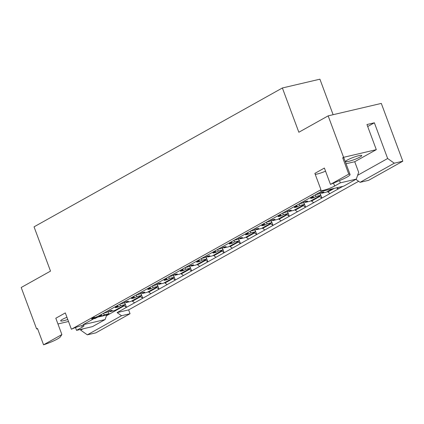 <?xml version="1.0" encoding="UTF-8"?>
<svg xmlns="http://www.w3.org/2000/svg" width="424" height="424" viewBox="0 0 424 424"><rect width="100%" height="100%" fill="white"/><g stroke="black" fill="none" stroke-linecap="round" stroke-linejoin="round"><path stroke-width="0.64" d="M346.996 177.094A14.623 2.051 -20.4 0 1 341.018 179.94L330.46 184.387L348.782 174.142A14.623 2.051 -20.4 0 1 350.054 174.487A14.623 2.051 -20.4 0 1 346.996 177.094M43.561 344.813L61.883 334.562L60.298 336.91A14.623 2.051 -20.4 0 1 57.357 339.046A14.623 2.051 -20.4 0 1 43.561 344.813L37.487 328.478L36.623 328.966L37.582 328.738M347.447 159.991A8.591 1.203 159.6 0 0 345.65 161.523A8.591 1.203 159.6 0 0 351.204 160.654A8.591 1.203 159.6 0 0 359.96 157.06A8.591 1.203 159.6 0 0 361.757 155.529A8.591 1.203 159.6 0 0 356.208 156.398A8.591 1.203 159.6 0 0 347.447 159.991M66.939 317.274A8.591 1.203 159.6 0 0 62.476 319.336A8.591 1.203 159.6 0 0 60.68 320.867A8.591 1.203 159.6 0 0 67.766 319.495M133.852 296.307L134.445 297.908A8.936 1.251 -20.4 0 1 131.541 298.586L133.889 297.272L130.852 297.982M150.133 287.202L150.727 288.802A8.936 1.251 -20.4 0 1 147.828 289.481L150.176 288.166L147.139 288.876M166.42 278.096L167.014 279.697A8.936 1.251 -20.4 0 1 164.109 280.375L166.457 279.061L163.42 279.771M182.702 268.991L183.295 270.591A8.936 1.251 -20.4 0 1 180.391 271.27L182.744 269.956L179.707 270.666M198.983 259.886L199.582 261.486A8.936 1.251 -20.4 0 1 196.678 262.164L199.026 260.85L195.989 261.56M215.27 250.78L215.864 252.381A8.936 1.251 -20.4 0 1 212.959 253.059L215.312 251.745L212.27 252.455M231.552 241.675L232.151 243.275A8.936 1.251 -20.4 0 1 229.246 243.954L231.594 242.639L228.557 243.35M247.839 232.569L248.432 234.17A8.936 1.251 -20.4 0 1 245.528 234.848L247.881 233.534L244.839 234.244M264.12 223.464L264.719 225.065A8.936 1.251 -20.4 0 1 261.815 225.743L264.163 224.429L261.126 225.139M280.407 214.358L281.001 215.959A8.936 1.251 -20.4 0 1 278.096 216.638L280.45 215.323L277.407 216.033M296.689 205.253L297.282 206.854A8.936 1.251 -20.4 0 1 294.383 207.532L296.731 206.218L293.694 206.928M312.976 196.148L313.569 197.748A8.936 1.251 -20.4 0 1 310.665 198.427L313.018 197.112L309.976 197.823M117.565 305.413L118.158 307.013A8.936 1.251 -20.4 0 1 115.259 307.692L117.607 306.377L114.57 307.087M101.283 314.518L101.877 316.119A8.936 1.251 -20.4 0 1 100.292 316.532A8.936 1.251 -20.4 0 1 98.972 316.797L101.32 315.483L98.283 316.193M357.628 175.303L387.653 158.512L394.294 163.203L402.8 161.21L368.604 180.327L360.093 182.32L355.879 179.347M128.62 309.896L130.041 313.723L121.534 315.716L117.109 312.594L128.62 309.896L358.625 181.287M130.041 313.723L95.845 332.845L87.339 334.838L80.698 330.153L83.067 328.828M402.8 161.21L381.309 103.414L328.155 115.863L343.578 157.325L376.305 149.661L366.961 124.523L374.366 122.79L387.653 158.512M346.064 163.754L354.729 161.724L376.305 149.661M354.729 161.724L358.667 172.314L356.298 179.108L343.679 186.168L321.556 191.346L97.07 316.876M287.339 211.47L288.103 213.532L285.85 214.788M285.824 214.873L277.439 219.494L272.685 220.607L275.033 219.293A8.936 1.251 -20.4 0 0 272.134 219.971L269.781 221.286L266.744 222.001M303.621 202.365L304.39 204.426L302.132 205.682M302.105 205.767L293.721 210.389L288.967 211.502L291.32 210.187A8.936 1.251 -20.4 0 0 288.415 210.866L286.067 212.18L283.025 212.896M332.453 188.797L326.289 192.178L321.535 193.291L323.888 191.977A8.936 1.251 -20.4 0 0 320.984 192.655L318.636 193.969L315.594 194.68M319.908 193.259L320.671 195.321L318.419 196.577M318.392 196.662L310.008 201.283L305.254 202.396L307.601 201.082A8.936 1.251 -20.4 0 0 304.702 201.76L302.349 203.075L299.312 203.79M205.921 256.997L206.684 259.059L204.432 260.32M204.4 260.4L196.021 265.021L191.266 266.134L193.614 264.82A8.936 1.251 -20.4 0 0 190.71 265.498L188.362 266.813L185.325 267.528M189.634 266.102L190.403 268.164L188.145 269.425M188.118 269.505L179.734 274.127L174.98 275.24L177.327 273.925A8.936 1.251 -20.4 0 0 174.428 274.604L172.075 275.918L169.038 276.634M173.352 275.208L174.116 277.269L171.863 278.531M171.831 278.61L163.452 283.232L158.698 284.345L161.046 283.031A8.936 1.251 -20.4 0 0 158.141 283.709L155.793 285.023L152.757 285.739M157.066 284.313L157.834 286.375L155.576 287.636M155.55 287.716L147.165 292.337L142.411 293.45L144.764 292.136A8.936 1.251 -20.4 0 0 141.86 292.814L139.507 294.129L136.47 294.844M271.053 220.575L271.821 222.637L269.569 223.899M269.537 223.978L261.158 228.6L256.398 229.713L258.751 228.398A8.936 1.251 -20.4 0 0 255.847 229.077L253.499 230.391L250.457 231.107M140.784 293.419L141.547 295.48L139.295 296.742M139.263 296.821L130.883 301.443L126.129 302.556L128.477 301.241A8.936 1.251 -20.4 0 0 125.573 301.925L123.225 303.234L120.188 303.95M222.203 247.892L222.971 249.953L220.713 251.215M220.687 251.294L212.302 255.916L207.548 257.029L209.896 255.714A8.936 1.251 -20.4 0 0 206.997 256.393L204.644 257.707L201.607 258.423M238.484 238.786L239.253 240.848L237 242.109M236.968 242.189L228.589 246.81L223.83 247.923L226.183 246.609A8.936 1.251 -20.4 0 0 223.278 247.287L220.931 248.602L217.894 249.317M254.771 229.681L255.54 231.743L253.282 233.004M253.255 233.083L244.871 237.705L240.117 238.818L242.464 237.504A8.936 1.251 -20.4 0 0 239.565 238.182L237.212 239.496L234.175 240.212M213.622 255.179L213.818 255.714L221.964 251.162L224.174 252.725L232.315 248.173L230.105 246.609L238.246 242.056L240.461 243.62L248.602 239.067L246.386 237.504L254.527 232.951L256.743 234.514L264.883 229.962L262.673 228.398L270.814 223.846L273.029 225.409L281.17 220.856L278.955 219.293L287.096 214.74L289.311 216.304L297.452 211.751L295.242 210.187L303.383 205.635L305.593 207.198L313.739 202.646L311.523 201.082L319.664 196.529L321.88 198.093L330.02 193.54L327.81 191.977L334.25 188.378M221.763 250.626L221.964 251.162M229.903 246.074L230.105 246.609M238.044 241.521L238.246 242.056M246.19 236.968L246.386 237.504M254.331 232.416L254.527 232.951M262.472 227.863L262.673 228.398M270.613 223.31L270.814 223.846M278.759 218.758L278.955 219.293M286.9 214.205L287.096 214.74M311.327 200.547L311.523 201.082M319.468 195.994L319.664 196.529M327.609 191.441L327.81 191.977M367.703 126.516L374.366 122.79M303.181 205.099L303.383 205.635M295.04 209.652L295.242 210.187M132.198 300.706L132.399 301.241L140.54 296.689L142.756 298.252L150.896 293.7L148.681 292.136L156.827 287.583L159.037 289.147L167.178 284.594L164.968 283.031L173.109 278.478L175.324 280.041L183.465 275.489L181.249 273.925L189.396 269.373L191.606 270.936L199.746 266.383L197.536 264.82L205.677 260.267L207.893 261.831L216.033 257.278L213.818 255.714M140.344 296.153L140.54 296.689M148.485 291.601L148.681 292.136M156.626 287.048L156.827 287.583M164.766 282.495L164.968 283.031M172.907 277.943L173.109 278.478M181.053 273.39L181.249 273.925M189.194 268.837L189.396 269.373M205.476 259.732L205.677 260.267M197.335 264.284L197.536 264.82M216.033 257.278L224.174 252.725L222.346 247.812M232.315 248.173L240.461 243.62L238.633 238.707M248.602 239.067L256.743 234.514L254.914 229.601M264.883 229.962L273.029 225.409L271.201 220.496M281.17 220.856L289.311 216.304L287.483 211.391M313.739 202.646L321.88 198.093L320.051 193.18M330.02 193.54L342.862 186.359M336.539 187.837L338.161 188.987L337.642 187.583M394.294 163.203L360.093 182.32M297.452 211.751L305.593 207.198L303.769 202.285M124.057 305.259L124.258 305.794L126.469 307.358L134.615 302.805L132.399 301.241M134.615 302.805L142.756 298.252L140.927 293.339M150.896 293.7L159.037 289.147L157.209 284.234M167.178 284.594L175.324 280.041L173.496 275.128M183.465 275.489L191.606 270.936L189.777 266.023M199.746 266.383L207.893 261.831L206.064 256.918M124.497 302.524L125.266 304.586L123.008 305.847M122.981 305.927L114.597 310.548L109.843 311.661L112.196 310.347A8.936 1.251 -20.4 0 0 109.291 311.031L106.938 312.34L103.901 313.055M288.103 213.532L283.349 214.645L281.001 215.959M304.39 204.426L299.636 205.539L297.282 206.854M320.671 195.321L315.917 196.434L313.569 197.748M97.213 317.253L106.498 315.08L108.979 313.691L104.225 314.804L101.877 316.119M125.266 304.586L120.511 305.699L118.158 307.013M141.547 295.48L136.793 296.593L134.445 297.908M157.834 286.375L153.08 287.488L150.727 288.802M174.116 277.269L169.362 278.382L167.014 279.697M190.403 268.164L185.648 269.277L183.295 270.591M206.684 259.059L201.93 260.172L199.582 261.486M222.971 249.953L218.212 251.066L215.864 252.381M239.253 240.848L234.499 241.961L232.151 243.275M255.54 231.743L250.78 232.856L248.432 234.17M271.821 222.637L267.067 223.75L264.719 225.065M101.018 314.666L101.32 315.483M109.578 310.946L109.843 311.661M108.979 313.691L108.215 311.629M103.631 313.204L104.225 314.804M117.305 305.561L117.607 306.377M125.859 301.84L126.129 302.556M119.913 304.098L120.511 305.699M312.711 196.296L313.018 197.112M321.27 192.576L321.535 193.291M315.324 194.833L315.917 196.434M296.429 205.402L296.731 206.218M304.989 201.681L305.254 202.396M299.042 203.939L299.636 205.539M280.142 214.507L280.45 215.323M288.702 210.786L288.967 211.502M282.755 213.044L283.349 214.645M263.861 223.612L264.163 224.429M272.42 219.892L272.685 220.607M266.473 222.149L267.067 223.75M247.574 232.718L247.881 233.534M256.133 228.997L256.398 229.713M250.187 231.255L250.78 232.856M231.292 241.823L231.594 242.639M239.852 238.103L240.117 238.818M233.905 240.36L234.499 241.961M215.005 250.929L215.312 251.745M223.565 247.208L223.83 247.923M217.618 249.466L218.212 251.066M198.724 260.034L199.026 260.85M207.283 256.313L207.548 257.029M201.336 258.571L201.93 260.172M182.437 269.139L182.744 269.956M190.996 265.419L191.266 266.134M185.049 267.677L185.648 269.277M166.155 278.245L166.457 279.061M174.714 274.524L174.98 275.24M168.768 276.782L169.362 278.382M149.873 287.35L150.176 288.166M158.428 283.63L158.698 284.345M152.481 285.887L153.08 287.488M133.587 296.456L133.889 297.272M142.146 292.735L142.411 293.45M136.199 294.993L136.793 296.593M92.199 318.53L92.851 317.846L94.324 317.343L95.098 317.618L96.868 316.728L97.128 317.449L94.859 318.604L94.388 318.265M75.483 327.535L76.532 330.36L92.496 326.618L105.115 319.564L106.726 314.953M94.404 318.366L82.998 324.742L105.115 319.564M76.532 330.36L82.23 327.169A8.591 1.203 159.6 0 0 84.026 325.643A8.591 1.203 159.6 0 0 79.537 326.194A8.591 1.203 159.6 0 0 71.396 329.247L320.947 189.703A8.591 1.203 159.6 0 0 320.327 190.498A8.591 1.203 159.6 0 0 325.876 189.629A8.591 1.203 159.6 0 0 334.637 186.035L340.334 182.85L356.298 179.108M121.534 315.716L87.339 334.838M333.121 114.697L319.913 79.187L282.379 87.98L34.047 226.84L50.509 271.111L21.2 287.499L36.623 328.966M80.433 329.443L80.698 330.153M57.945 323.968L68.513 321.493M282.379 87.98L298.846 132.251L328.155 115.863M61.883 334.562L55.809 318.233L65.323 312.917L71.396 329.247M320.947 189.703L314.873 173.374L324.387 168.058L330.46 184.387M348.782 174.142L342.709 157.808L343.578 157.325M106.445 315.758L124.258 305.794M117.109 312.594L126.469 307.358L124.64 302.445M315.239 174.359A8.591 1.203 159.6 0 0 325.542 171.169M342.709 157.808A14.623 2.051 -20.4 0 1 343.981 158.157L350.054 174.487M339.491 180.582L340.334 182.85M99.486 315.589L98.781 315.848M94.557 318.615L94.011 318.291L92.437 319.166L92.4 318.827L94.563 317.979L95.336 318.254L95.098 317.618M94.563 317.979L94.324 317.343M94.944 317.327L95.199 318.048M93.084 318.482L92.851 317.846M92.437 319.166L92.162 318.186M94.43 318.371L94.011 318.291M95.336 318.254L97.128 317.449M96.455 317.629L96.222 316.993M81.668 325.659L82.23 327.169M333.54 183.089L334.637 186.035M94.981 317.544L95.22 318.18M91.711 318.546L91.944 319.187M92.872 318.239L93.11 318.875M94.197 317.815L94.435 318.451M97.011 316.717L97.25 317.359"/></g></svg>
